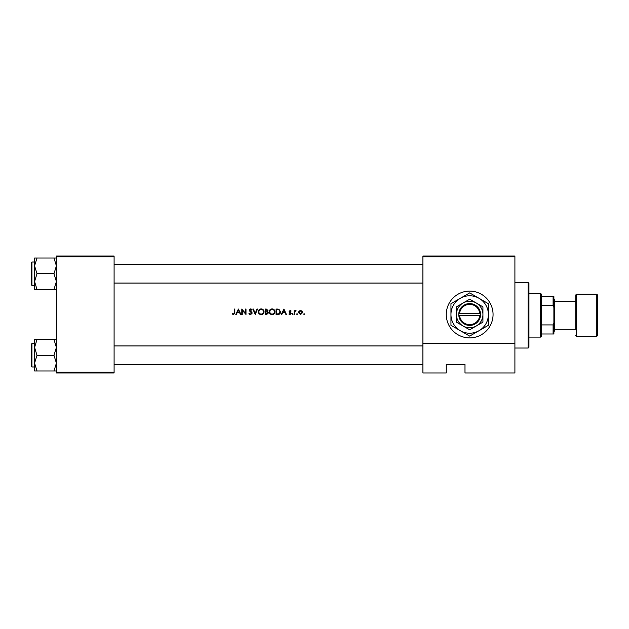 <?xml version="1.0" encoding="UTF-8"?>
<svg xmlns="http://www.w3.org/2000/svg" width="629" height="629" viewBox="0 0 629 629"><rect width="100%" height="100%" fill="white"/><g stroke="black" fill="none" stroke-linecap="round" stroke-linejoin="round"><path stroke-width="0.94" d="M469.674 291.109A23.391 23.391 0 0 0 446.276 314.5A23.391 23.391 0 0 0 469.674 337.891A23.391 23.391 0 0 0 493.065 314.5A23.391 23.391 0 0 0 469.674 291.109M238.438 309.043L235.781 314.5L236.315 314.5L237.141 312.747L239.618 312.747L240.427 314.5L240.962 314.5L238.438 309.043M248.935 313.446L250.594 314.642L252.158 313.163L249.776 310.152L250.578 309.46L251.639 310.16L252.087 309.822L250.633 308.902L249.288 310.176L251.663 313.156L250.594 314.083L249.398 313.171L248.935 313.446M261.145 308.902C259.407 309.075 258.464 310.042 258.315 311.795C258.48 313.541 259.439 314.484 261.192 314.642C262.946 314.476 263.897 313.525 264.054 311.772C263.897 310.003 262.93 309.051 261.145 308.902M272.066 308.902C270.321 309.075 269.377 310.042 269.228 311.795C269.393 313.541 270.352 314.484 272.105 314.642C273.859 314.476 274.81 313.525 274.967 311.772C274.818 310.003 273.843 309.051 272.066 308.902M283.923 309.043L281.265 314.5L281.8 314.5L282.633 312.747L285.102 312.747L285.912 314.5L286.447 314.5L283.923 309.043M292.705 314.571L293.161 314.115L292.705 313.659L292.249 314.115L292.705 314.571L293.161 314.115L292.705 313.659L293.161 314.115L292.705 314.571L292.249 314.115L292.705 313.659L293.161 314.115L292.705 314.571L292.249 314.115M297.501 314.115L297.045 313.659L296.589 314.115L297.045 314.571L297.501 314.115L297.045 313.659L297.501 314.115L297.045 314.571L296.589 314.115L297.045 313.659L297.501 314.115L297.045 314.571L296.589 314.115M304.114 313.659L303.658 314.115L304.114 314.571L304.57 314.115L304.114 313.659L304.57 314.115L304.114 314.571L303.658 314.115L304.114 313.659L304.57 314.115L304.114 314.571L303.658 314.115M300.544 310.443L299.027 311.103L298.476 312.519L300.544 314.571L302.612 312.519L302.062 311.096L300.544 310.443M294.144 310.514L294.144 314.5L294.631 314.5L294.718 311.787L296.031 310.577L294.631 311.096L294.144 310.514M291.133 311.009L290.111 310.443L289.104 311.489L290.716 313.439L290.008 314.083L288.892 314.028L290.032 314.571L291.203 313.415L289.592 311.465L291.133 311.009L290.409 310.49M276.084 314.5L277.782 314.5C279.535 314.484 280.463 313.596 280.565 311.842L278.922 309.24L276.084 309.043L276.084 314.5M265.171 309.043L265.171 314.5L266.649 314.5L268.386 312.951L267.341 311.552L267.97 310.396L266.232 309.043L265.171 309.043M252.858 309.043L255.232 314.5L257.544 309.043L257.017 309.043L255.201 313.344L253.377 309.043L252.858 309.043M241.795 314.5L242.291 314.5L242.291 310.215L245.994 314.5L245.994 309.043L245.507 309.043L245.507 313.336L241.795 309.043L241.795 314.5M234.31 309.043L234.31 312.676L233.556 314.083L232.502 313.588L232.211 314.013L233.524 314.642L234.798 312.731L234.798 309.043L234.31 309.043M514.899 372.981L464.988 372.981L464.988 364.403L446.276 364.403L446.276 372.981L422.885 372.981L422.885 256.019L514.899 256.019L514.899 372.981M56.406 256.797L56.406 256.019L114.101 256.019L114.101 256.797L56.406 256.797L56.406 372.203L114.101 372.203L114.101 372.981L56.406 372.981L56.406 372.203M114.101 256.797L114.101 372.203M514.899 256.797L422.885 256.797M514.899 343.348L422.885 343.348M448.619 364.403L446.276 364.403L446.276 372.203M304.57 314.115L304.114 314.571M302.062 311.096L302.612 312.519M298.476 312.519L299.027 311.103M300.237 314.052L302.117 312.519L300.544 314.083L298.972 312.519L300.544 310.93L302.117 312.519L300.544 310.93L299.262 311.591M299.082 311.913L298.995 312.825M294.631 311.096L295.606 310.443L294.631 311.096M294.789 311.567L294.687 311.968M294.718 311.787L294.631 313.163M290.111 310.93L289.592 311.465L290.111 310.93L290.802 311.347L290.111 310.93L289.725 311.827L291.203 313.415L290.299 312.243M290.032 314.571L288.892 314.028L290.008 314.083L290.716 313.439L289.285 312.102M289.214 313.659L290.008 314.083L290.574 313.061M283.883 310.105L284.843 312.188L282.893 312.188L283.883 310.105M277.192 309.043L278.922 309.24M280.534 312.33L280.392 312.912M278.867 314.382L278.34 314.476M278.954 309.877L280.078 311.842L278.765 313.8L276.579 313.942L276.579 309.602L278.246 309.672M277.68 309.617L276.964 309.602M277.2 313.942L278.765 313.8L280.054 311.497M279.944 310.993L279.724 310.553M278.395 313.879L279.056 313.682M269.55 310.443L270.729 309.232M273.143 309.083L274.126 309.72M274.967 311.772L274.763 312.872M274.134 313.8L273.709 314.162M273.701 314.17L272.672 314.586M272.105 314.642L271.005 314.437M270.501 314.17L270.069 313.816M269.699 313.376L269.44 312.888M272.546 309.507L272.09 309.46C273.536 309.578 274.33 310.349 274.48 311.764L274.433 311.308M274.386 311.103L273.985 310.349M273.167 309.712L272.758 309.554M274.433 312.228L274.48 311.764C274.338 313.203 273.544 313.973 272.09 314.083L272.554 314.044M274.244 312.802L274.393 312.393M271.634 314.044L272.09 314.083C270.659 313.973 269.865 313.211 269.723 311.795L270.124 313.085M270.124 310.467L269.723 311.795C269.857 310.372 270.643 309.594 272.09 309.46L271.673 309.499M271.476 309.539L271.075 309.688M267.97 310.396L267.341 311.552M267.765 311.756L268.371 312.715M267.128 311.103L267.482 310.404L265.658 311.347L265.658 309.602L267.419 310.081M267.042 313.887L267.899 312.951L267.003 311.976L267.899 312.951L265.658 313.942L265.658 311.913L267.003 311.976L265.988 311.913M267.899 312.951L267.805 312.534M266.358 313.942L266.767 313.926M258.637 310.443L259.124 309.759M259.132 309.751L259.808 309.232M262.222 309.083L263.213 309.727M264.054 311.772L263.842 312.872M263.221 313.8L262.796 314.162M262.788 314.17L261.75 314.586M261.192 314.642L260.084 314.437M259.58 314.17L259.156 313.816M258.786 313.376L258.527 312.888M261.633 309.507L261.169 309.46C262.615 309.578 263.409 310.349 263.559 311.764L263.52 311.308M263.472 311.103L263.071 310.349M262.246 309.712L261.845 309.554M263.52 312.228L263.559 311.764C263.417 313.203 262.623 313.973 261.169 314.083L261.633 314.044M263.331 312.802L263.48 312.393M261.169 314.083C259.738 313.973 258.951 313.211 258.802 311.795C258.951 313.211 259.746 313.973 261.169 314.083M259.211 310.467L258.802 311.795C258.936 310.372 259.73 309.594 261.169 309.46L260.705 309.507M260.555 309.539L260.154 309.688M249.729 314.39L249.32 314.028M250.397 314.06L249.611 313.501M250.594 314.083L251.663 313.156L249.288 310.176M251.663 313.156L249.587 311.009M249.312 309.916L250.122 308.988M250.633 308.902L251.443 309.146M251.474 309.169L251.946 309.641M249.792 310.011L250.578 309.46L251.521 310.011M249.776 310.152L250.869 311.402L249.776 310.152M251.286 311.725L251.726 312.141M251.867 312.322L252.127 312.88M238.399 310.105L239.358 312.188L237.408 312.188L238.399 310.105M234.774 313.384L234.703 313.816M233.524 314.642L232.211 314.013L232.502 313.588L233.556 314.083L234.31 312.676M232.502 313.588L233.194 314.005M528.156 282.531L528.934 283.309L528.934 347.247L528.156 348.026L528.156 282.531L514.899 282.531M114.101 264.361L422.885 264.361M114.101 283.074L422.885 283.074M56.406 339.589L53.976 339.589L56.406 347.436L53.976 355.283L56.406 363.13L53.976 370.976L36.993 370.976L34.571 363.13L36.993 355.283L34.571 347.436L36.993 339.589L34.571 339.589L34.571 370.976L36.993 370.976M31.45 366.51L31.45 344.055L31.922 343.583L31.922 366.974L31.45 366.51M53.976 339.589L36.993 339.589M53.976 355.283L36.993 355.283M53.976 370.976L56.406 370.976M422.885 364.639L114.101 364.639M422.885 345.926L114.101 345.926M34.571 265.87L34.571 281.564L36.993 273.717L34.571 265.87L36.993 258.024L34.571 258.024L34.571 265.87M31.922 285.417L31.45 284.945L31.45 262.49L31.922 262.026L31.922 285.417L34.571 285.417M56.406 258.024L53.976 258.024L56.406 265.87L53.976 273.717L36.993 273.717M53.976 258.024L36.993 258.024M53.976 273.717L56.406 281.564L53.976 289.411L36.993 289.411L34.571 281.564L34.571 289.411L36.993 289.411M53.976 289.411L56.406 289.411M540.625 293.444L541.412 294.223L541.412 336.334L540.625 337.113L540.625 293.444L528.934 293.444M541.412 324.926L553.103 324.926L553.882 323.078L553.882 333.991L553.103 333.991L553.103 324.926M541.412 296.566L553.882 296.566L553.882 323.078M553.882 307.479L553.103 305.631L553.103 296.566M541.412 305.631L553.103 305.631M541.412 333.991L553.103 333.991M597.55 295.009L597.55 335.556L596.772 336.334L596.772 294.223L597.55 295.009M554.66 329.313L575.716 329.313L575.716 295.009L575.716 301.244L554.66 301.244M553.882 298.909L554.66 299.687L554.66 330.878L553.882 331.656M575.716 329.313L575.716 315.278M459.563 315.278L480.587 315.278L480.556 313.722A10.913 10.913 0 0 0 469.674 303.587A10.913 10.913 0 0 0 458.785 313.722L458.753 315.278L459.563 315.278A10.135 10.135 0 0 0 469.674 324.635A10.135 10.135 0 0 0 479.778 315.278M458.785 315.278A10.913 10.913 0 0 0 469.674 325.413A10.913 10.913 0 0 0 480.556 315.278M482.923 306.85L469.674 299.192L456.418 306.85L456.418 322.15L469.674 329.808L482.923 322.15L482.923 306.85M456.418 306.85L456.418 322.15M479.031 330.705A18.713 18.713 0 0 0 479.031 298.295A18.713 18.713 0 0 0 450.954 314.5A18.713 18.713 0 0 0 479.031 330.705L488.387 325.303L488.387 303.697L469.674 292.894L450.954 303.697L450.954 325.303L469.674 336.106L479.031 330.705M476.302 325.979A13.256 13.256 0 0 0 476.302 303.021A13.256 13.256 0 0 0 456.418 314.5A13.256 13.256 0 0 0 476.302 325.979M480.556 313.722L458.785 313.722M479.778 313.722A10.135 10.135 0 0 0 469.674 304.365A10.135 10.135 0 0 0 459.563 313.722M575.716 295.009L576.494 294.223L576.494 336.334L596.772 336.334M528.156 348.026L514.899 348.026M31.922 366.974L34.571 366.974M31.922 343.583L34.571 343.583M31.922 262.026L34.571 262.026M540.625 337.113L528.934 337.113M576.494 294.223L596.772 294.223M576.494 336.334L575.716 335.556"/></g></svg>
